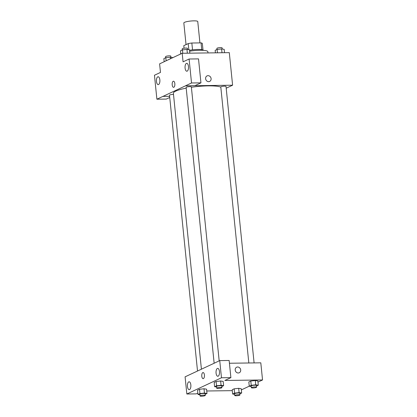 <?xml version="1.0" encoding="UTF-8"?>
<svg xmlns="http://www.w3.org/2000/svg" width="417" height="417" viewBox="0 0 417 417"><rect width="100%" height="100%" fill="white"/><g stroke="black" fill="none" stroke-linecap="round" stroke-linejoin="round"><path stroke-width="0.63" d="M199.931 42.904L197.762 21.554A7 1.23 174.2 0 0 193.811 20.85A7 1.23 174.2 0 0 183.834 22.966L186.034 44.614M184.048 48.221L183.788 45.667L188.203 43.597A9.398 1.652 174.2 0 1 191.841 43.014L201.057 42.888A9.398 1.652 174.2 0 1 202.334 43.41L203.006 50.045M188.823 49.686L188.203 43.597M201.745 49.67L201.057 42.888M192.534 49.826L191.841 43.014M189.558 50.28A9.622 1.694 -5.8 0 1 203.319 50.358M207.984 52.928L207.859 51.692A14.001 2.46 174.2 0 0 199.957 50.285A14.001 2.46 174.2 0 0 189.652 51.176M180.769 53.59A14.001 2.46 174.2 0 0 180.045 54.278M169.735 97.479L166.31 99.084L156.891 99.21L154.457 75.248L160.482 72.422L159.612 63.853L182.198 53.267L229.293 52.646L232.603 85.204L226.196 88.206M169.62 96.327L162.917 96.39L156.891 99.21M159.857 79.897A3.935 1.736 -90.8 0 0 158.111 76.754A3.935 1.736 -90.8 0 0 156.427 80.71A3.935 1.736 -90.8 0 0 158.215 84.625A3.935 1.736 -90.8 0 0 159.857 79.897M205.612 78.698A3.06 2.695 -115.1 0 1 207.061 75.889A3.06 2.695 -115.1 0 1 210.799 77.52A3.06 2.695 -115.1 0 1 209.657 81.435A3.06 2.695 -115.1 0 1 205.612 78.698M182.198 53.267L183.068 61.836L189.094 59.016L198.513 58.891L200.947 82.853L194.921 85.678L185.508 85.829L232.603 85.204M209.657 81.435A3.06 2.695 64.9 0 0 210.799 77.52A3.06 2.695 64.9 0 0 207.056 75.889M188.474 66.485A3.935 1.736 -90.8 0 0 186.727 63.342A3.935 1.736 -90.8 0 0 185.039 67.304A3.935 1.736 -90.8 0 0 186.832 71.218A3.935 1.736 -90.8 0 0 188.474 66.485M200.947 82.853L191.528 82.978L185.502 85.803M189.094 59.016L191.528 82.978M173.821 87.268A3.06 1.35 89.2 0 1 173.555 87.33A3.06 1.35 89.2 0 1 172.164 84.286A3.06 1.35 89.2 0 1 173.477 81.206A3.06 1.35 89.2 0 1 174.859 83.947A3.06 1.35 89.2 0 1 173.821 87.268M162.917 96.416L185.508 85.829M173.477 81.206A3.06 1.35 -90.8 0 0 172.164 84.286A3.06 1.35 -90.8 0 0 173.555 87.33M254.099 362.915L226.014 86.418A2.627 0.464 174.2 0 0 223.356 86.225A2.627 0.464 174.2 0 0 220.791 86.95L248.829 362.983M173.503 94.404A2.627 0.464 174.2 0 0 173.248 94.404A2.627 0.464 174.2 0 0 169.505 95.201L197.522 371.036M219.18 360.856L191.351 86.877A2.627 0.464 174.2 0 0 189.871 86.616A2.627 0.464 174.2 0 0 186.128 87.408L214.145 363.217M220.812 87.132A24.499 4.306 174.2 0 0 208.302 85.871A24.499 4.306 174.2 0 0 191.393 87.257M186.206 88.138A24.499 4.306 174.2 0 0 173.389 93.283L201.416 369.212M213.707 363.452L185.091 376.832L186.837 393.997L221.469 377.766L219.728 360.601L213.707 363.452M229.428 363.243L260.802 362.826L262.543 379.965L257.972 382.102M204.424 374.982A3.06 1.35 89.2 0 1 203.147 378.657A3.06 1.35 89.2 0 1 201.755 375.613A3.06 1.35 89.2 0 1 203.069 372.537A3.06 1.35 89.2 0 1 204.424 374.982M190.845 384.933A3.935 1.736 89.2 0 1 189.203 389.666A3.935 1.736 89.2 0 1 187.41 385.751A3.935 1.736 89.2 0 1 189.099 381.795A3.935 1.736 89.2 0 1 190.845 384.933M219.457 371.526A3.935 1.736 89.2 0 1 217.815 376.259A3.935 1.736 89.2 0 1 216.027 372.345A3.935 1.736 89.2 0 1 217.71 368.383A3.935 1.736 89.2 0 1 219.457 371.526M203.069 372.537A3.06 1.35 -90.8 0 0 201.755 375.613A3.06 1.35 -90.8 0 0 203.152 378.657M219.728 360.601L229.147 360.476L230.888 377.64L224.867 380.46L262.543 379.965M230.888 377.64L221.469 377.766M186.837 393.997L196.256 393.872L197.846 393.127M199.936 394.8L197.981 394.482L197.549 390.197L199.503 389.28L204.012 388.774L206.566 389.186L207.004 393.471L205.164 394.331M234.599 394.341L232.644 394.023L232.206 389.739L234.166 388.821L238.675 388.316L241.229 388.727L241.667 393.012L239.827 393.872M251.227 386.549L249.267 386.231L248.834 381.946L250.789 381.034L255.298 380.523M216.564 387.007L214.609 386.689L214.171 382.405L216.126 381.492L220.64 380.982L223.194 381.399L223.627 385.683L221.792 386.543M232.3 390.651L206.749 390.99M249.267 386.184L241.349 389.895M235.204 370.03A3.06 2.695 -115.1 0 1 236.653 367.221A3.06 2.695 -115.1 0 1 240.39 368.847A3.06 2.695 -115.1 0 1 239.249 372.767A3.06 2.695 -115.1 0 1 235.204 370.03M239.249 372.767A3.06 2.695 64.9 0 0 240.39 368.852A3.06 2.695 64.9 0 0 236.653 367.221M249.267 386.231L251.227 385.313L255.736 384.813L258.29 385.225L256.455 386.085M256.564 387.174L256.392 385.464A2.627 0.464 174.2 0 0 254.907 385.199A2.627 0.464 174.2 0 0 251.17 385.991L251.342 387.706A2.627 0.464 174.2 0 0 254 387.899A2.627 0.464 174.2 0 0 256.564 387.174A2.627 0.464 174.2 0 0 255.084 386.913A2.627 0.464 174.2 0 0 251.342 387.706M248.834 381.946L250.789 381.034L255.303 380.528L257.857 380.94L258.29 385.225M251.227 385.313L250.789 381.034M255.736 384.813L255.303 380.528M232.644 394.023L234.599 393.106L239.113 392.6L241.667 393.012M239.942 394.967L239.765 393.252A2.627 0.464 174.2 0 0 238.284 392.991A2.627 0.464 174.2 0 0 234.542 393.784L234.719 395.498A2.627 0.464 174.2 0 0 237.377 395.691A2.627 0.464 174.2 0 0 239.942 394.967A2.627 0.464 174.2 0 0 238.456 394.701A2.627 0.464 174.2 0 0 234.719 395.498M232.206 389.739L234.166 388.821L238.675 388.316L239.113 392.6M234.599 393.106L234.166 388.821M214.609 386.689L216.564 385.772L221.073 385.272L223.627 385.683M221.901 387.633L221.729 385.923A2.627 0.464 174.2 0 0 220.249 385.657A2.627 0.464 174.2 0 0 216.506 386.45L216.678 388.164A2.627 0.464 174.2 0 0 219.337 388.357A2.627 0.464 174.2 0 0 221.901 387.633A2.627 0.464 174.2 0 0 220.421 387.372A2.627 0.464 174.2 0 0 216.678 388.164M214.171 382.405L216.126 381.492L220.64 380.987L221.073 385.272M216.564 385.772L216.126 381.492M197.981 394.482L199.936 393.565L204.45 393.059L207.004 393.471M205.279 395.425L205.101 393.711A2.627 0.464 174.2 0 0 203.621 393.45A2.627 0.464 174.2 0 0 199.879 394.242L200.056 395.957A2.627 0.464 174.2 0 0 202.714 396.15A2.627 0.464 174.2 0 0 205.279 395.425A2.627 0.464 174.2 0 0 203.793 395.16A2.627 0.464 174.2 0 0 200.056 395.957M197.549 390.197L199.503 389.28L204.012 388.774L204.45 393.059M199.936 393.565L199.503 389.28M215.401 52.829L215.151 50.348L217.106 49.43L221.62 48.925L224.174 49.336L224.513 52.709M217.45 52.803L217.106 49.43M222.006 52.74L221.62 48.925M222.214 49.018L222.099 47.861A2.627 0.464 174.2 0 0 220.619 47.595A2.627 0.464 174.2 0 0 216.876 48.393L216.986 49.482M180.806 53.923L180.488 50.806L182.443 49.889L186.957 49.383L189.511 49.795L189.85 53.167M182.787 53.261L182.443 49.889M187.342 53.199L186.957 49.383M187.556 49.477L187.436 48.32A2.627 0.464 174.2 0 0 185.956 48.054A2.627 0.464 174.2 0 0 182.213 48.852L182.323 49.946M164.178 61.711L163.865 58.594L165.82 57.676L170.329 57.171L172.888 57.629M166.138 60.793L165.82 57.676M170.49 58.755L170.329 57.171M170.928 57.27L170.808 56.113A2.627 0.464 174.2 0 0 169.328 55.847A2.627 0.464 174.2 0 0 165.591 56.639L165.7 57.734"/></g></svg>
